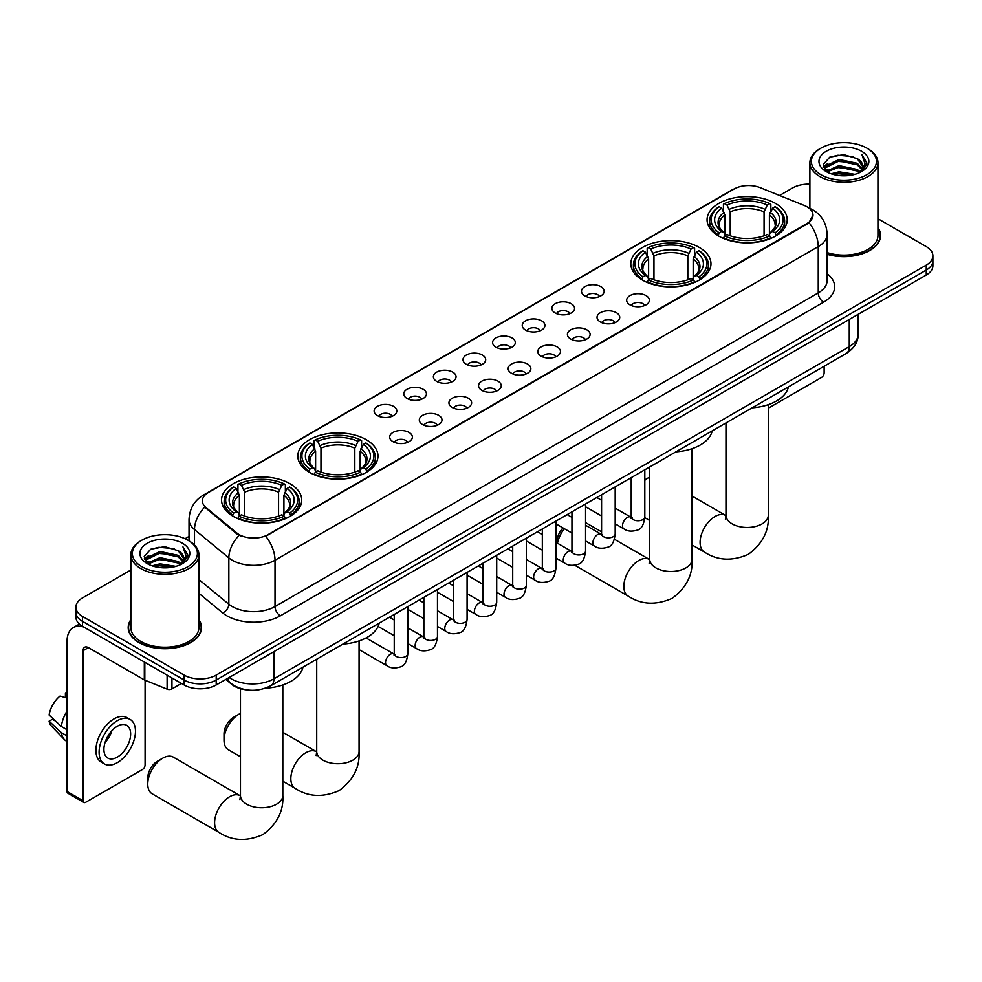 <?xml version="1.0" encoding="UTF-8"?>
<svg xmlns="http://www.w3.org/2000/svg" width="982" height="982" viewBox="0 0 982 982"><rect width="100%" height="100%" fill="white"/><g stroke="black" fill="none" stroke-linecap="round" stroke-linejoin="round"><path stroke-width="1.47" d="M699.233 247.415A40.078 23.138 0 0 0 655.559 242.407A40.078 23.138 0 0 0 630.812 263.777A40.078 23.138 0 0 0 642.547 280.14A40.078 23.138 0 0 0 686.222 285.161A40.078 23.138 0 0 0 710.968 263.777A40.078 23.138 0 0 0 699.233 247.415M366.225 439.678A40.078 23.138 0 0 0 322.55 434.658A40.078 23.138 0 0 0 297.816 456.041A40.078 23.138 0 0 0 309.551 472.403A40.078 23.138 0 0 0 353.225 477.412A40.078 23.138 0 0 0 377.972 456.041A40.078 23.138 0 0 0 366.225 439.678M289.985 483.696A40.078 23.138 0 0 0 246.31 478.676A40.078 23.138 0 0 0 221.564 500.059A40.078 23.138 0 0 0 233.311 516.422A40.078 23.138 0 0 0 276.985 521.43A40.078 23.138 0 0 0 301.72 500.059A40.078 23.138 0 0 0 289.985 483.696M775.473 203.397A40.078 23.138 0 0 0 731.799 198.389A40.078 23.138 0 0 0 707.065 219.759A40.078 23.138 0 0 0 718.799 236.122A40.078 23.138 0 0 0 762.474 241.142A40.078 23.138 0 0 0 787.208 219.759A40.078 23.138 0 0 0 775.473 203.397M584.806 295.889A11.342 6.543 180 0 1 582.559 294.035A11.342 6.543 180 0 1 586.315 285.897A11.342 6.543 180 0 1 600.849 286.621A11.342 6.543 180 0 1 603.095 294.035A11.342 6.543 180 0 1 584.806 295.889M599.462 296.564A6.8 3.928 0 0 0 597.645 294.649A6.8 3.928 0 0 0 590.931 293.655A6.8 3.928 0 0 0 586.193 296.564M555.186 312.988A11.342 6.543 180 0 1 552.94 311.134A11.342 6.543 180 0 1 556.696 302.996A11.342 6.543 180 0 1 571.229 303.733A11.342 6.543 180 0 1 573.476 311.134A11.342 6.543 180 0 1 555.186 312.988M569.842 313.663A6.8 3.928 0 0 0 568.013 311.748A6.8 3.928 0 0 0 561.311 310.754A6.8 3.928 0 0 0 556.573 313.663M525.566 330.087A11.342 6.543 180 0 1 523.308 328.233A11.342 6.543 180 0 1 527.076 320.095A11.342 6.543 180 0 1 541.61 320.832A11.342 6.543 180 0 1 543.856 328.233A11.342 6.543 180 0 1 525.566 330.087M540.223 330.774A6.8 3.928 0 0 0 538.394 328.86A6.8 3.928 0 0 0 531.692 327.865A6.8 3.928 0 0 0 526.941 330.774M495.947 347.186A11.342 6.543 180 0 1 493.688 345.345A11.342 6.543 180 0 1 497.444 337.207A11.342 6.543 180 0 1 511.978 337.931A11.342 6.543 180 0 1 514.237 345.345A11.342 6.543 180 0 1 495.947 347.186M510.603 347.873A6.8 3.928 0 0 0 508.774 345.959A6.8 3.928 0 0 0 502.072 344.964A6.8 3.928 0 0 0 497.322 347.873M466.327 364.297A11.342 6.543 180 0 1 464.069 362.444A11.342 6.543 180 0 1 467.825 354.306A11.342 6.543 180 0 1 482.358 355.03A11.342 6.543 180 0 1 484.617 362.444A11.342 6.543 180 0 1 466.327 364.297M480.984 364.973A6.8 3.928 0 0 0 479.155 363.058A6.8 3.928 0 0 0 472.452 362.063A6.8 3.928 0 0 0 467.702 364.973M436.695 381.397A11.342 6.543 180 0 1 434.449 379.543A11.342 6.543 180 0 1 438.205 371.405A11.342 6.543 180 0 1 452.739 372.129A11.342 6.543 180 0 1 454.985 379.543A11.342 6.543 180 0 1 436.695 381.397M451.364 382.072A6.8 3.928 0 0 0 449.535 380.157A6.8 3.928 0 0 0 442.833 379.162A6.8 3.928 0 0 0 438.082 382.072M407.076 398.496A11.342 6.543 180 0 1 404.83 396.642A11.342 6.543 180 0 1 408.586 388.504A11.342 6.543 180 0 1 423.119 389.24A11.342 6.543 180 0 1 425.366 396.642A11.342 6.543 180 0 1 407.076 398.496M421.732 399.171A6.8 3.928 0 0 0 419.915 397.268A6.8 3.928 0 0 0 413.201 396.262A6.8 3.928 0 0 0 408.463 399.171M377.456 415.595A11.342 6.543 180 0 1 375.21 413.741A11.342 6.543 180 0 1 378.966 405.603A11.342 6.543 180 0 1 393.5 406.339A11.342 6.543 180 0 1 395.746 413.741A11.342 6.543 180 0 1 377.456 415.595M392.113 416.282A6.8 3.928 0 0 0 390.284 414.367A6.8 3.928 0 0 0 383.581 413.373A6.8 3.928 0 0 0 378.843 416.282M629.99 304.874A11.342 6.543 180 0 1 627.731 303.021A11.342 6.543 180 0 1 631.5 294.882A11.342 6.543 180 0 1 646.033 295.607A11.342 6.543 180 0 1 648.28 303.021A11.342 6.543 180 0 1 629.99 304.874M644.646 305.549A6.8 3.928 0 0 0 642.817 303.634A6.8 3.928 0 0 0 636.115 302.64A6.8 3.928 0 0 0 631.365 305.549M600.37 321.973A11.342 6.543 180 0 1 598.112 320.12A11.342 6.543 180 0 1 601.868 311.981A11.342 6.543 180 0 1 616.401 312.706A11.342 6.543 180 0 1 618.66 320.12A11.342 6.543 180 0 1 600.37 321.973M615.027 322.648A6.8 3.928 0 0 0 613.198 320.733A6.8 3.928 0 0 0 606.495 319.739A6.8 3.928 0 0 0 601.745 322.648M570.751 339.072A11.342 6.543 180 0 1 568.492 337.219A11.342 6.543 180 0 1 572.248 329.08A11.342 6.543 180 0 1 586.782 329.817A11.342 6.543 180 0 1 589.04 337.219A11.342 6.543 180 0 1 570.751 339.072M585.407 339.747A6.8 3.928 0 0 0 583.578 337.833A6.8 3.928 0 0 0 576.876 336.838A6.8 3.928 0 0 0 572.125 339.747M541.119 356.171A11.342 6.543 180 0 1 538.873 354.318A11.342 6.543 180 0 1 542.629 346.18A11.342 6.543 180 0 1 557.162 346.916A11.342 6.543 180 0 1 559.409 354.318A11.342 6.543 180 0 1 541.119 356.171M555.787 356.859A6.8 3.928 0 0 0 553.958 354.944A6.8 3.928 0 0 0 547.256 353.95A6.8 3.928 0 0 0 542.506 356.859M511.499 373.27A11.342 6.543 180 0 1 509.253 371.429A11.342 6.543 180 0 1 513.009 363.291A11.342 6.543 180 0 1 527.543 364.015A11.342 6.543 180 0 1 529.789 371.429A11.342 6.543 180 0 1 511.499 373.27M526.156 373.958A6.8 3.928 0 0 0 524.339 372.043A6.8 3.928 0 0 0 517.624 371.049A6.8 3.928 0 0 0 512.886 373.958M481.88 390.382A11.342 6.543 180 0 1 479.633 388.528A11.342 6.543 180 0 1 483.39 380.39A11.342 6.543 180 0 1 497.923 381.114A11.342 6.543 180 0 1 500.169 388.528A11.342 6.543 180 0 1 481.88 390.382M496.536 391.057A6.8 3.928 0 0 0 494.707 389.142A6.8 3.928 0 0 0 488.005 388.148A6.8 3.928 0 0 0 483.267 391.057M452.26 407.481A11.342 6.543 180 0 1 450.014 405.627A11.342 6.543 180 0 1 453.77 397.489A11.342 6.543 180 0 1 468.304 398.213A11.342 6.543 180 0 1 470.55 405.627A11.342 6.543 180 0 1 452.26 407.481M466.916 408.156A6.8 3.928 0 0 0 465.087 406.241A6.8 3.928 0 0 0 458.385 405.247A6.8 3.928 0 0 0 453.635 408.156M422.641 424.58A11.342 6.543 180 0 1 420.382 422.726A11.342 6.543 180 0 1 424.138 414.588A11.342 6.543 180 0 1 438.684 415.325A11.342 6.543 180 0 1 440.93 422.726A11.342 6.543 180 0 1 422.641 424.58M437.297 425.255A6.8 3.928 0 0 0 435.468 423.352A6.8 3.928 0 0 0 428.766 422.346A6.8 3.928 0 0 0 424.015 425.255M393.021 441.679A11.342 6.543 180 0 1 390.762 439.826A11.342 6.543 180 0 1 394.518 431.687A11.342 6.543 180 0 1 409.052 432.424A11.342 6.543 180 0 1 411.311 439.826A11.342 6.543 180 0 1 393.021 441.679M407.677 442.366A6.8 3.928 0 0 0 405.848 440.452A6.8 3.928 0 0 0 399.146 439.457A6.8 3.928 0 0 0 394.396 442.366M804.295 205.471A20.413 11.784 180 0 1 807.02 206.797A20.413 11.784 180 0 1 812.998 215.132A20.413 11.784 180 0 1 807.02 223.466L268.061 534.638A20.413 11.784 180 0 1 236.895 533.054L206.073 507.645A20.413 11.784 180 0 1 202.378 500.881A20.413 11.784 180 0 1 208.356 492.547L734.119 188.998A20.413 11.784 180 0 1 760.264 187.672L804.295 205.471M246.187 689.806A22.684 13.097 180 0 1 231.838 684.454L225.774 679.446M130.839 619.654A36.678 21.174 0 0 0 128.188 627.547A36.678 21.174 0 0 0 138.941 642.523A36.678 21.174 0 0 0 178.896 647.113A36.678 21.174 0 0 0 201.543 627.547A36.678 21.174 0 0 0 198.892 619.654M812.998 215.132L808.996 222.632L807.02 224.068L265.766 536.27A26.465 15.282 60 0 1 275.009 560.256A30.246 17.467 180 0 1 232.243 560.256A30.246 17.467 180 0 1 228.843 557.923L194.497 529.593A30.246 17.467 180 0 1 189.023 519.588L189.023 540.861M130.839 570.026L82.525 597.915A22.684 13.097 0 0 0 75.884 607.183L75.884 617.052A22.684 13.097 0 0 0 82.525 626.32L184.113 684.97L184.113 680.035A22.684 13.097 0 0 0 216.2 680.035L926.259 270.075A22.684 13.097 0 0 0 932.9 260.819A22.684 13.097 0 0 1 926.259 270.075L216.2 680.035A22.684 13.097 0 0 1 184.113 680.035L82.525 621.373L184.113 680.035L184.113 675.088A22.684 13.097 0 0 0 216.2 675.088L926.259 265.14A22.684 13.097 0 0 0 932.9 255.885A22.684 13.097 0 0 0 926.259 246.617L877.945 218.728M75.884 612.117A22.684 13.097 0 0 0 82.525 621.373A22.684 13.097 0 0 1 75.884 612.117M241.486 536.27L236.895 533.95L204.698 507.142A26.465 17.701 129.5 0 0 194.497 529.593L194.497 545.035M827.114 254.326A36.678 21.174 0 0 0 880.584 235.508A36.678 21.174 0 0 0 877.945 227.603M809.892 184.15A22.684 13.097 0 0 0 792.584 187.967L779.573 195.479M189.023 536.43L185.033 538.737M75.884 607.183A22.684 13.097 0 0 0 82.525 616.438L184.113 675.088M184.113 684.97A22.684 13.097 0 0 0 216.2 684.97L926.259 275.021A22.684 13.097 0 0 0 932.9 265.754L932.9 255.885M768.305 408.193L821.455 377.505A3.781 2.185 120 0 0 824.131 372.878L824.131 366.261M820.927 174.698A32.516 18.768 0 0 0 866.91 174.698A32.516 18.768 0 0 0 866.91 148.147L867.978 148.761A34.026 19.64 0 0 1 877.945 162.656A34.026 19.64 0 0 1 856.942 180.798A34.026 19.64 0 0 1 819.86 176.539A34.026 19.64 0 0 1 809.892 162.656A34.026 19.64 0 0 1 819.86 148.761L820.927 148.147A32.516 18.768 0 0 0 820.927 174.698M827.114 252.583A34.026 19.64 0 0 0 877.945 235.508L877.945 162.656M827.114 254.08A36.297 20.953 0 0 0 880.216 235.508A36.297 20.953 0 0 0 877.945 228.217M831.177 173.802L839.021 171.801L854.929 174.342M833.423 174.489L839.021 173.335L852.609 174.919M826.304 171.261L839.021 165.627L857.286 169.481L860.22 171.911M827.065 171.924L839.021 167.161L857.286 171.015L859.41 172.648M825.236 170.23L825.653 166.13L839.021 159.452L857.286 163.307L862.282 168.978M825.064 169.481L825.653 167.677L839.021 160.987L857.286 164.841L861.926 169.702M859.213 172.795A18.904 10.912 0 0 0 862.822 166.388A18.904 10.912 0 0 0 857.286 158.667L862.81 166.756M861.558 151.228A24.955 14.411 0 0 0 826.328 151.203A24.955 14.411 0 0 0 826.157 171.543A24.955 14.411 0 0 0 826.267 171.605A24.955 14.411 0 0 0 861.668 171.543A24.955 14.411 0 0 0 861.558 151.228M857.286 158.667L843.698 154.616L829.741 157.181L823.272 164.497L827.568 172.292M860.76 172.046L866.787 164.399L866.91 163.024L862 154.825L865.093 164.019L859.41 172.709M867.978 148.761L866.91 148.147A32.516 18.768 0 0 0 820.927 148.147M862 154.825L866.91 163.331M829.422 157.341L837.965 155.23L853.272 156.604M823.517 167.284L826.304 165.086M832.441 162.484L837.965 161.404L852.732 162.619M832.441 168.659L837.965 167.578L852.732 168.794M833.583 174.526L837.965 173.753L852.585 174.931M823.358 166.67L827.936 163.417M825.788 170.819L827.936 169.591M649.716 477.117A21.174 12.226 120 0 0 648.218 477.903L644.818 479.867L648.218 477.903A21.174 12.226 120 0 0 644.818 480.321M718.075 235.692L719.155 232.832A35.99 20.782 0 0 1 719.155 206.686L721.623 208.123A32.516 18.768 0 0 0 721.623 231.396L724.078 232.795L724.863 235.705M724.863 234.514L724.863 214.972L721.623 208.123M723.427 211.216L723.427 204.219L724.495 203.605A35.99 20.782 0 0 1 769.778 203.605L767.298 205.029A32.516 18.768 0 0 0 726.975 205.029L730.203 211.879L730.203 235.79M764.07 235.79L764.07 211.879L767.298 205.029M752.138 407.825A41.588 24.01 0 0 0 788.423 386.871M723.427 237.779A37.5 21.653 0 0 0 770.845 237.779L769.778 235.913A35.99 20.782 0 0 1 724.495 235.913L723.427 238.417M770.845 238.417L770.845 237.779M719.155 206.686L718.075 207.312A37.5 21.653 0 0 0 709.63 220.999A37.5 21.653 0 0 0 718.075 234.686M769.778 203.605L770.845 204.219L770.845 211.216M724.495 235.913L726.975 234.489A32.516 18.768 0 0 0 767.298 234.489L769.778 235.913M721.623 231.396L719.155 232.832M726.975 205.029L724.495 203.605M724.078 212.333A29.079 16.792 0 0 0 724.078 232.795L724.213 232.881C720.076 228.892 718.394 226.179 719.155 224.743A27.975 16.154 0 0 1 724.863 214.972M776.197 234.686A37.5 21.653 0 0 0 784.643 220.999A37.5 21.653 0 0 0 776.197 207.312L775.117 206.686A35.99 20.782 0 0 1 775.117 232.832L776.197 235.692M775.117 232.832L772.65 231.396A32.516 18.768 0 0 0 772.65 208.123L775.117 206.686M772.65 208.123L769.409 214.972L769.409 234.514L770.207 232.795L772.65 231.396M769.409 214.972A27.975 16.154 0 0 1 775.117 224.743C775.878 226.179 774.197 228.892 770.06 232.881L770.207 232.795A29.079 16.792 0 0 0 770.207 212.333M769.409 235.705L769.409 234.514M557.003 542.948L557.003 541.671A13.613 7.856 -60 0 1 562.993 527.923M564.368 528.709A21.174 12.226 120 0 0 557.481 543.23M641.835 279.71L642.903 276.85A35.99 20.782 0 0 1 642.903 250.717L645.383 252.141A32.516 18.768 0 0 0 645.383 275.426L647.825 276.814L648.611 279.735M648.611 278.544L648.611 258.99L645.383 252.141M647.175 255.234L647.175 248.237L648.255 247.624A35.99 20.782 0 0 1 693.525 247.624L691.058 249.06A32.516 18.768 0 0 0 650.735 249.06L653.963 255.909L653.963 279.809M687.817 279.809L687.817 255.909L691.058 249.06M675.886 451.843A41.588 24.01 0 0 0 712.183 430.902M647.175 281.797A37.5 21.653 0 0 0 694.605 281.797L693.525 279.944A35.99 20.782 0 0 1 648.255 279.944L647.175 282.435M694.605 282.435L694.605 281.797M642.903 250.717L641.835 251.331A37.5 21.653 0 0 0 633.39 265.017A37.5 21.653 0 0 0 641.835 278.704M693.525 247.624L694.605 248.237L694.605 255.234M648.255 279.944L650.735 278.507A32.516 18.768 0 0 0 691.058 278.507L693.525 279.944M645.383 275.426L642.903 276.85M650.735 249.06L648.255 247.624M647.825 256.351A29.079 16.792 0 0 0 647.825 276.814L647.96 276.899C643.836 272.91 642.142 270.197 642.915 268.761A27.975 16.154 0 0 1 648.611 258.99M699.945 278.704A37.5 21.653 0 0 0 708.403 265.017A37.5 21.653 0 0 0 699.945 251.331L698.877 250.717A35.99 20.782 0 0 1 698.877 276.85L699.945 279.71M698.877 276.85L696.398 275.426A32.516 18.768 0 0 0 696.398 252.141L698.877 250.717M696.398 252.141L693.169 258.99L693.169 278.544L693.955 276.814L696.398 275.426M693.169 258.99A27.975 16.154 0 0 1 698.865 268.761C699.626 270.197 697.944 272.91 693.82 276.899L693.955 276.814A29.079 16.792 0 0 0 693.955 256.351M693.169 279.735L693.169 278.544M224.006 740.109L224.006 733.935A13.613 7.856 -60 0 1 233.63 717.265L238.97 714.172A21.174 12.226 120 0 0 224.006 740.109A21.174 12.226 120 0 0 228.389 749.794L240.467 756.778M308.827 471.974L309.907 469.101A35.99 20.782 0 0 1 309.907 442.968L312.386 444.392A32.516 18.768 0 0 0 312.386 467.678L314.829 469.065L315.615 471.986M315.615 470.795L315.615 451.254L312.386 444.392M314.179 447.497L314.179 440.501L315.259 439.887A35.99 20.782 0 0 1 360.529 439.887L358.049 441.311A32.516 18.768 0 0 0 317.726 441.311L320.967 448.16L320.967 472.06M354.821 472.06L354.821 448.16L358.049 441.311M342.89 644.106A41.588 24.01 0 0 0 379.175 623.153M314.179 474.048A37.5 21.653 0 0 0 361.597 474.048L360.529 472.195A35.99 20.782 0 0 1 315.259 472.195L314.179 474.687M361.597 474.687L361.597 474.048M309.907 442.968L308.827 443.582A37.5 21.653 0 0 0 300.382 457.268A37.5 21.653 0 0 0 308.827 470.967M360.529 439.887L361.597 440.501L361.597 447.497M315.259 472.195L317.726 470.771A32.516 18.768 0 0 0 358.049 470.771L360.529 472.195M312.386 467.678L309.907 469.101M317.726 441.311L315.259 439.887M314.829 448.614A29.079 16.792 0 0 0 314.829 469.065L314.964 469.163C310.828 465.161 309.146 462.448 309.907 461.024A27.975 16.154 0 0 1 315.615 451.254M366.949 470.967A37.5 21.653 0 0 0 375.394 457.268A37.5 21.653 0 0 0 366.949 443.582L365.869 442.968A35.99 20.782 0 0 1 365.869 469.101L366.949 471.974M365.869 469.101L363.401 467.678A32.516 18.768 0 0 0 363.401 444.392L365.869 442.968M363.401 444.392L360.161 451.254L360.161 470.795L360.959 469.065L363.401 467.678M360.161 451.254A27.975 16.154 0 0 1 365.869 461.024C366.63 462.461 364.948 465.173 360.824 469.163L360.959 469.065A29.079 16.792 0 0 0 360.959 448.614M360.161 471.986L360.161 470.795M240.467 713.398A21.174 12.226 120 0 0 238.97 714.172L233.63 717.265M147.754 784.127L147.754 777.953A13.613 7.856 -60 0 1 157.378 761.283L162.73 758.19A21.174 12.226 120 0 0 147.754 784.127A21.174 12.226 120 0 0 152.136 793.812L218.974 832.405A21.174 12.226 -60 0 1 215.733 815.441A21.174 12.226 -60 0 1 229.567 796.783A21.174 12.226 -60 0 1 240.148 795.739L240.467 795.911M232.587 515.992L233.667 513.132A35.99 20.782 0 0 1 233.667 486.986L236.134 488.422A32.516 18.768 0 0 0 236.134 511.696L238.577 513.083L239.375 516.004M239.375 514.813L239.375 495.272L236.134 488.422M237.939 491.516L237.939 484.519L239.007 483.905A35.99 20.782 0 0 1 284.277 483.905L281.809 485.329A32.516 18.768 0 0 0 241.486 485.329L244.714 492.178L244.714 516.09M278.569 516.09L278.569 492.178L281.809 485.329M265.349 688.198A41.588 24.01 0 0 0 302.935 667.171M237.939 518.066A37.5 21.653 0 0 0 285.357 518.066L284.277 516.213A35.99 20.782 0 0 1 239.007 516.213L237.939 518.717M285.357 518.717L285.357 518.066M233.667 486.986L232.587 487.6A37.5 21.653 0 0 0 224.142 501.299A37.5 21.653 0 0 0 232.587 514.985M284.277 483.905L285.357 484.519L285.357 491.516M239.007 516.213L241.486 514.789A32.516 18.768 0 0 0 281.809 514.789L284.277 516.213M236.134 511.696L233.667 513.132M241.486 485.329L239.007 483.905M238.577 492.633A29.079 16.792 0 0 0 238.577 513.083L238.712 513.181C234.588 509.179 232.906 506.467 233.667 505.043A27.975 16.154 0 0 1 239.375 495.272M290.709 514.985A37.5 21.653 0 0 0 299.154 501.299A37.5 21.653 0 0 0 290.709 487.6L289.629 486.986A35.99 20.782 0 0 1 289.629 513.132L290.709 515.992M289.629 513.132L287.149 511.696A32.516 18.768 0 0 0 287.149 488.422L289.629 486.986M287.149 488.422L283.921 495.272L283.921 514.813L284.706 513.083L287.149 511.696M283.921 495.272A27.975 16.154 0 0 1 289.616 505.043C290.39 506.479 288.696 509.192 284.571 513.181L284.706 513.083A29.079 16.792 0 0 0 284.706 492.633M283.921 516.004L283.921 514.813M240.148 795.739L173.311 757.147A21.174 12.226 120 0 0 162.73 758.19L157.378 761.283M171.948 677.948L171.948 688.91L181.437 683.423M83.654 626.97A30.246 17.467 -120 0 0 73.282 627.596A30.246 17.467 -120 0 0 67.022 641.442L67.022 791.467L83.065 800.735L83.065 650.698A7.561 4.37 60 0 1 84.624 647.236A7.561 4.37 60 0 1 88.405 647.617L144.317 679.9L144.317 661.991M83.065 800.735A3.781 2.185 120 0 0 83.838 802.466L67.807 793.198A3.781 2.185 -60 0 1 67.022 791.467M83.838 802.466A3.781 2.185 120 0 0 85.729 802.282L142.415 769.557A3.781 2.185 120 0 0 145.078 764.929L145.078 680.244M171.948 688.91A3.781 2.185 180 0 1 167.112 689.155L144.82 680.133A3.781 2.185 180 0 1 144.317 679.9M117.275 757.147A18.904 10.912 120 0 0 129.624 740.489A18.904 10.912 120 0 0 126.727 725.342A18.904 10.912 120 0 0 117.275 726.275A18.904 10.912 120 0 0 104.927 742.932A18.904 10.912 120 0 0 107.824 758.079A18.904 10.912 120 0 0 117.275 757.147M105.062 742.49A18.904 10.912 120 0 0 111.85 730.743M67.022 693.415L65.413 692.924L65.413 696.717L67.022 697.65M130.14 719.45L126.924 717.597A25.704 14.84 120 0 0 114.072 718.861A25.704 14.84 120 0 0 97.279 741.52A25.704 14.84 120 0 0 101.22 762.118L104.423 763.971A25.704 14.84 120 0 0 117.275 762.695A25.704 14.84 120 0 0 134.08 740.047A25.704 14.84 120 0 0 130.14 719.45A25.704 14.84 120 0 0 117.275 720.714A25.704 14.84 120 0 0 100.483 743.374A25.704 14.84 120 0 0 104.423 763.971M67.022 711.091A24.955 14.411 120 0 0 61.338 726.471L49.1 715.006A19.665 11.354 120 0 1 60.074 696.017L67.022 698.116M67.022 729.749L61.338 726.471M55.716 721.205L52.39 719.29L49.1 721.181L61.338 732.633L67.022 735.923M61.338 732.633A24.955 14.411 120 0 0 64.419 739.606A24.955 14.411 120 0 0 66.31 741.091L67.022 741.508M67.022 692.482A19.665 11.354 120 0 0 65.413 692.924M49.1 721.181A19.665 11.354 120 0 0 51.42 726.079L64.419 739.606M141.874 566.737A32.516 18.768 0 0 0 187.857 566.737A32.516 18.768 0 0 0 187.857 540.186L188.925 540.812A34.026 19.64 0 0 1 198.892 554.695A34.026 19.64 0 0 1 177.889 572.85A34.026 19.64 0 0 1 140.807 568.59A34.026 19.64 0 0 1 130.839 554.695A34.026 19.64 0 0 1 140.807 540.812L141.874 540.186A32.516 18.768 0 0 0 141.874 566.737M130.839 554.695L130.839 627.547A34.026 19.64 0 0 0 140.807 641.442A34.026 19.64 0 0 0 177.889 645.702A34.026 19.64 0 0 0 198.892 627.547L198.892 554.695M130.839 620.256A36.297 20.953 0 0 0 128.568 627.547A36.297 20.953 0 0 0 139.199 642.363A36.297 20.953 0 0 0 178.761 646.905A36.297 20.953 0 0 0 201.163 627.547A36.297 20.953 0 0 0 198.892 620.256M152.124 565.853L159.98 563.84L175.876 566.393M154.37 566.528L159.98 565.387L173.556 566.97M147.239 563.337L159.98 557.666L178.233 561.52L181.167 563.95M148.012 563.975L159.98 559.212L178.233 563.067L180.357 564.687M146.183 562.281L146.613 558.181L159.98 551.491L178.233 555.346L183.229 561.017M146.023 561.532L146.613 559.728L159.98 553.038L178.233 556.892L182.873 561.753M180.16 564.846A18.904 10.912 0 0 0 183.769 558.427A18.904 10.912 0 0 0 178.233 550.718L183.757 558.807M182.517 543.279A24.955 14.411 0 0 0 147.275 543.242A24.955 14.411 0 0 0 147.116 563.582A24.955 14.411 0 0 0 147.226 563.656A24.955 14.411 0 0 0 182.615 563.582A24.955 14.411 0 0 0 182.517 543.279M178.233 550.718L164.645 546.667L150.7 549.233L144.219 556.536L148.515 564.331M181.719 564.085L187.746 556.438L187.857 555.076L182.959 546.876L186.052 556.058L180.369 564.76M188.925 540.812L187.857 540.186A32.516 18.768 0 0 0 141.874 540.186M182.959 546.876L187.857 555.382M150.369 549.392L158.912 547.281L174.231 548.656M144.464 559.323L147.263 557.138M153.401 554.523L158.912 553.455L173.679 554.67M153.401 560.697L158.912 559.63L173.679 560.845M154.53 566.577L158.912 565.804L173.532 566.97M144.305 558.721L148.883 555.456M146.748 562.87L148.883 561.63M206.073 507.645L206.073 508.529M236.895 533.054L236.895 533.95M827.114 273.659A37.807 21.825 180 0 1 823.591 302.186L280.361 615.824A7.561 4.37 60 0 1 275.009 606.557L818.252 292.918A30.246 17.467 0 0 0 827.114 280.582L827.114 234.268A30.246 17.467 180 0 1 818.252 246.617A26.465 15.282 -120 0 0 808.996 222.632M280.361 615.824A37.807 21.825 180 0 1 226.891 615.824A37.807 21.825 180 0 1 222.656 612.903L198.892 593.312M239.154 535.35A26.465 17.701 129.5 0 0 228.843 557.923L228.843 604.225A30.246 17.467 0 0 0 232.243 606.557A30.246 17.467 0 0 0 275.009 606.557L275.009 560.256L818.252 246.617L818.252 292.918A7.561 4.37 60 0 0 823.591 302.186M827.114 234.268C826.598 223.393 821.811 215.242 812.765 209.804L808.947 207.951A26.465 12.398 112 0 0 808.591 207.816M206.11 494.093A26.465 15.282 -120 0 0 203.372 495.124C194.313 500.55 189.538 508.701 189.023 519.588M203.372 495.124L731.897 189.98A26.465 15.282 60 0 1 733.898 189.121M216.2 675.088L216.2 684.97M926.259 265.14L926.259 275.021M82.525 616.438L82.525 626.32M198.892 579.527L228.843 604.225A7.561 5.057 -50.5 0 1 222.656 612.903M229.137 677.494A30.246 17.467 0 0 0 231.163 678.795A30.246 17.467 0 0 0 273.941 678.795L849.258 346.634A30.246 17.467 0 0 0 858.121 334.285C858.342 341.797 854.34 348.217 846.128 353.557L270.811 685.718A15.123 8.728 60 0 0 273.941 678.795L273.941 651.631M849.258 319.469L849.258 346.634A15.123 8.728 60 0 1 846.128 353.557M227.91 678.206A15.123 10.115 129.5 0 0 230.549 683.128L225.958 679.335M768.305 404.658L768.305 515.255A21.174 12.226 180 0 1 762.106 523.897A21.174 12.226 180 0 1 732.167 523.897A21.174 12.226 180 0 1 725.968 515.255L725.391 519.306M768.305 515.255C769.225 530.796 762.56 543.832 748.321 554.351C732.106 561.422 717.486 560.673 704.475 552.105A21.174 12.226 -60 0 1 701.222 535.141A21.174 12.226 -60 0 1 715.056 516.483A21.174 12.226 -60 0 1 725.637 515.44L725.956 515.624M764.07 211.879A27.975 16.154 0 0 0 730.203 211.879M764.855 209.24A29.079 16.792 0 0 0 729.417 209.24M692.064 448.676L692.064 559.274A21.174 12.226 180 0 1 685.866 567.915A21.174 12.226 180 0 1 655.915 567.915A21.174 12.226 180 0 1 649.716 559.274L649.151 563.324M692.064 559.274C692.973 574.814 686.32 587.85 672.081 598.382C655.853 605.44 641.234 604.691 628.222 596.123A21.174 12.226 -60 0 1 624.982 579.159A21.174 12.226 -60 0 1 638.816 560.501A21.174 12.226 -60 0 1 649.397 559.458L649.716 559.642M687.817 255.909A27.975 16.154 0 0 0 653.963 255.909M688.615 253.27A29.079 16.792 0 0 0 653.177 253.27M359.068 640.939L359.068 751.525A21.174 12.226 180 0 1 352.857 760.166A21.174 12.226 180 0 1 322.918 760.166A21.174 12.226 180 0 1 316.72 751.525L316.155 755.588M359.068 751.525C359.977 767.077 353.311 780.113 339.085 790.633C322.857 797.703 308.238 796.954 295.226 788.386A21.174 12.226 -60 0 1 291.973 771.422A21.174 12.226 -60 0 1 305.807 752.764A21.174 12.226 -60 0 1 316.4 751.709L316.72 751.893M354.821 448.16A27.975 16.154 0 0 0 320.967 448.16M355.607 445.521A29.079 16.792 0 0 0 320.169 445.521M282.816 684.957L282.816 795.543A21.174 12.226 180 0 1 276.617 804.184A21.174 12.226 180 0 1 246.678 804.184A21.174 12.226 180 0 1 240.467 795.543L239.903 799.606M278.569 492.178A27.975 16.154 0 0 0 244.714 492.178M279.367 489.539A29.079 16.792 0 0 0 243.929 489.539M644.818 469.789L644.818 516.827A6.8 3.928 180 0 1 642.51 519.773A6.8 3.928 180 0 1 633.194 519.601A6.8 3.928 180 0 1 631.205 516.827L630.984 518.287L631.598 517.784M644.818 516.827C643.885 524.732 641.43 529.138 637.465 530.071C631.856 531.802 627.326 531.409 623.914 528.893A6.8 3.928 -60 0 1 622.87 523.443A6.8 3.928 -60 0 1 627.314 517.44A6.8 3.928 -60 0 1 627.621 517.281A6.8 3.928 -60 0 1 630.714 517.109L632.101 517.649M615.186 486.888L615.186 533.926A6.8 3.928 180 0 1 612.891 536.872A6.8 3.928 180 0 1 603.574 536.7A6.8 3.928 180 0 1 601.585 533.926L601.365 535.399L601.966 534.895M615.186 533.926C614.253 541.831 611.811 546.238 607.846 547.17C602.224 548.901 597.707 548.521 594.294 545.992A6.8 3.928 -60 0 1 593.251 540.542A6.8 3.928 -60 0 1 597.694 534.539A6.8 3.928 -60 0 1 598.001 534.38A6.8 3.928 -60 0 1 601.094 534.208L602.482 534.748M585.567 503.987L585.567 551.025A6.8 3.928 180 0 1 583.271 553.971A6.8 3.928 180 0 1 573.954 553.811A6.8 3.928 180 0 1 571.954 551.025L571.745 552.498L572.346 551.994M585.567 551.025C584.634 558.93 582.191 563.349 578.226 564.269C572.604 566.013 568.087 565.62 564.675 563.091A6.8 3.928 -60 0 1 563.631 557.641A6.8 3.928 -60 0 1 568.075 551.651A6.8 3.928 -60 0 1 568.369 551.479A6.8 3.928 -60 0 1 571.475 551.307L572.862 551.859M555.947 521.098L555.947 568.124A6.8 3.928 180 0 1 553.639 571.082A6.8 3.928 180 0 1 544.335 570.91A6.8 3.928 180 0 1 542.334 568.124L542.125 569.597L542.727 569.094M555.947 568.124C555.014 576.029 552.571 580.448 548.607 581.369C542.985 583.112 538.467 582.719 535.043 580.202A6.8 3.928 -60 0 1 533.999 574.74A6.8 3.928 -60 0 1 538.455 568.75A6.8 3.928 -60 0 1 538.75 568.578A6.8 3.928 -60 0 1 541.855 568.406L543.23 568.959M526.327 538.197L526.327 585.235A6.8 3.928 180 0 1 524.02 588.181A6.8 3.928 180 0 1 514.715 588.009A6.8 3.928 180 0 1 512.714 585.235L512.494 586.696L513.107 586.193M526.327 585.235C525.395 593.128 522.952 597.547 518.987 598.468C513.365 600.211 508.848 599.818 505.423 597.302A6.8 3.928 -60 0 1 504.38 591.839A6.8 3.928 -60 0 1 508.823 585.849A6.8 3.928 -60 0 1 509.13 585.689A6.8 3.928 -60 0 1 512.236 585.505L513.611 586.058M496.708 555.296L496.708 602.334A6.8 3.928 180 0 1 494.4 605.28A6.8 3.928 180 0 1 485.083 605.108A6.8 3.928 180 0 1 483.095 602.334L482.874 603.807L483.488 603.304M496.708 602.334C495.775 610.239 493.32 614.646 489.367 615.579C483.745 617.31 479.228 616.917 475.804 614.401A6.8 3.928 -60 0 1 474.76 608.95A6.8 3.928 -60 0 1 479.204 602.948A6.8 3.928 -60 0 1 479.511 602.788A6.8 3.928 -60 0 1 482.604 602.617L483.991 603.157M467.088 572.396L467.088 619.433A6.8 3.928 180 0 1 464.781 622.379A6.8 3.928 180 0 1 455.464 622.207A6.8 3.928 180 0 1 453.475 619.433L453.254 620.906L453.868 620.403M467.088 619.433C466.155 627.338 463.7 631.745 459.748 632.678C454.126 634.421 449.596 634.028 446.184 631.5A6.8 3.928 -60 0 1 445.141 626.05A6.8 3.928 -60 0 1 449.584 620.047A6.8 3.928 -60 0 1 449.891 619.888A6.8 3.928 -60 0 1 452.984 619.716L454.371 620.256M437.469 589.507L437.469 636.532A6.8 3.928 180 0 1 435.161 639.478A6.8 3.928 180 0 1 425.844 639.319A6.8 3.928 180 0 1 423.856 636.532L423.635 638.005L424.249 637.502M437.469 636.532C436.536 644.438 434.081 648.857 430.116 649.777C424.506 651.52 419.977 651.127 416.564 648.599A6.8 3.928 -60 0 1 415.521 643.149A6.8 3.928 -60 0 1 419.965 637.158A6.8 3.928 -60 0 1 420.271 636.987A6.8 3.928 -60 0 1 423.365 636.815L424.752 637.367M407.837 606.606L407.837 653.644A6.8 3.928 180 0 1 405.541 656.59A6.8 3.928 180 0 1 396.225 656.418A6.8 3.928 180 0 1 394.236 653.644L394.015 655.104L394.617 654.601M407.837 653.644C406.904 661.537 404.461 665.956 400.496 666.876C394.874 668.619 390.357 668.226 386.945 665.71A6.8 3.928 -60 0 1 385.901 660.248A6.8 3.928 -60 0 1 390.345 654.258A6.8 3.928 -60 0 1 390.64 654.098A6.8 3.928 -60 0 1 393.745 653.914L395.132 654.466M83.065 650.698L88.405 647.617M144.82 662.285L144.82 680.133M167.112 689.155L167.112 675.15M731.897 189.98L736.746 187.722M270.811 685.718C258.634 691.831 246.47 691.831 234.305 685.718L230.549 683.128M858.121 334.285L858.121 314.363M880.216 238.54L880.216 235.508M825.015 169.972L825.015 168.708M809.892 208.344L809.892 162.656M704.475 552.105L692.064 544.949M649.716 520.497L644.793 517.661M709.63 227.91L709.63 220.999M784.643 227.91L784.643 220.999M725.637 515.44L692.064 496.045M725.968 422.935L725.968 515.255M628.222 596.123L574.851 565.313M633.39 271.94L633.39 265.017M708.403 271.94L708.403 265.017M649.397 559.458L614.425 539.265M601.585 531.851L585.567 522.608M649.716 466.953L649.716 559.274M295.226 788.386L282.816 781.218M300.382 464.191L300.382 457.268M375.394 464.191L375.394 457.268M316.4 751.709L282.816 732.327M316.72 659.217L316.72 751.525M282.816 795.543C283.724 811.095 277.071 824.131 262.832 834.651C246.605 841.721 231.985 840.973 218.974 832.405M224.142 508.21L224.142 501.299M299.154 508.21L299.154 501.299M240.467 688.701L240.467 795.543M623.914 528.893L615.186 523.86M601.585 516.004L585.567 506.761M631.205 477.645L631.205 516.827M630.714 517.109L615.186 508.136M601.585 500.28L596.786 497.518M594.294 545.992L585.567 540.959M571.954 533.103L555.947 523.86M601.585 494.744L601.585 533.926M601.094 534.208L585.567 525.247M571.954 517.379L567.166 514.617M564.675 563.091L555.947 558.058M542.334 550.202L526.327 540.959M571.954 511.855L571.954 551.025M571.475 551.307L555.947 542.346M542.334 534.49L537.547 531.716M535.043 580.202L526.327 575.157M512.714 567.301L496.708 558.058M542.334 528.954L542.334 568.124M541.855 568.406L526.327 559.445M512.714 551.589L507.927 548.815M505.423 597.302L496.708 592.269M483.095 584.4L467.088 575.157M512.714 546.053L512.714 585.235M512.236 585.505L496.708 576.544M483.095 568.688L478.308 565.927M475.804 614.401L467.088 609.368M453.475 601.512L437.469 592.269M483.095 563.152L483.095 602.334M482.604 602.617L467.088 593.644M453.475 585.788L448.688 583.026M446.184 631.5L437.469 626.467M423.856 618.611L407.837 609.368M453.475 580.264L453.475 619.433M452.984 619.716L437.469 610.755M423.856 602.899L419.056 600.125M416.564 648.599L407.837 643.566M394.236 635.71L378.095 626.393M423.856 597.363L423.856 636.532M423.365 636.815L407.837 627.854M394.236 619.998L389.437 617.224M386.945 665.71L359.068 649.605M394.236 614.462L394.236 653.644M393.745 653.914L366.053 637.932M73.282 627.596L79.407 624.061M201.163 630.579L201.163 627.547M145.962 562.011L145.962 560.759M128.568 630.579L128.568 627.547"/></g></svg>
